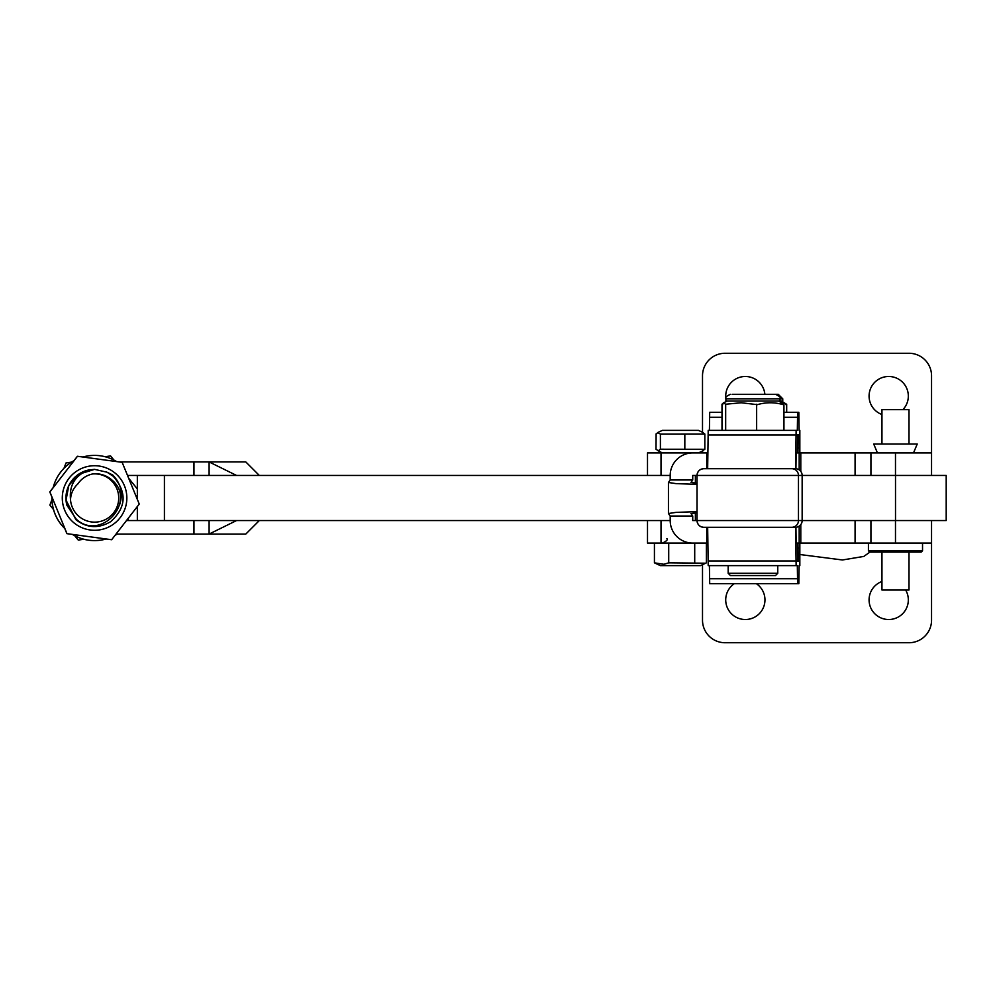 <?xml version="1.0" encoding="UTF-8"?>
<svg xmlns="http://www.w3.org/2000/svg" width="996" height="996" viewBox="0 0 996 996"><rect width="100%" height="100%" fill="white"/><g stroke="black" fill="none" stroke-linecap="round" stroke-linejoin="round"><path stroke-width="1.49" d="M732.135 394.304L778.25 394.304L782.756 398.811L725.91 398.811A19.609 19.609 0 0 1 745.344 376.488A19.609 19.609 0 0 1 764.866 394.304M881.946 414.51A19.609 19.609 0 0 1 888.718 376.488A19.609 19.609 0 0 1 902.886 409.655M706.749 468.693L706.749 452.919L707.857 452.919L647.5 452.919L647.5 475.453M908.999 353.269L725.051 353.269L908.999 353.269A22.547 22.547 0 0 1 931.546 375.816L931.546 452.919L796.128 452.919L797.323 452.919L796.128 452.919L795.928 468.718M931.546 452.919L931.546 475.453M702.504 375.816L702.504 432.264L702.504 375.816A22.547 22.547 0 0 1 725.051 353.269M702.504 451.026L702.504 452.919L702.504 451.026M799.838 554.511L842.442 559.976L863.843 556.415L869.869 552.108M734.326 583.668A19.609 19.609 0 0 0 745.344 619.512A19.609 19.609 0 0 0 756.35 583.668M881.946 581.49A19.609 19.609 0 0 0 888.718 619.512A19.609 19.609 0 0 0 905.65 590.005M702.504 564.682L702.504 620.184A22.547 22.547 0 0 0 725.051 642.731L908.999 642.731A22.547 22.547 0 0 0 931.546 620.184L931.546 543.081L796.128 543.081L795.928 527.282M692.581 543.081L647.5 543.081L647.5 520.547M931.546 620.184L931.546 520.547M908.999 642.731L725.051 642.731M126.492 520.547L670.196 520.547L670.196 516.04L692.73 516.04L692.73 520.547L946.2 520.547L946.2 475.453L697.026 475.453C697.424 471.345 699.678 469.091 703.786 468.693L795.393 468.693A6.76 6.76 90 0 1 802.154 475.453L802.154 520.547A6.76 6.76 90 0 1 795.393 527.307L703.798 527.307A6.76 6.76 -90 0 1 697.026 520.547L695.382 520.547L695.382 512.94M706.749 452.919L692.73 452.919A22.547 22.535 -90 0 0 670.196 475.453L127.525 475.453M193.971 534.068L193.971 520.547L236.562 520.547L209.098 534.068L245.8 534.068L117.217 534.068A42.604 42.604 -90 0 1 115.05 535.338M106.186 538.973A42.604 42.604 -90 0 1 94.545 540.604L94.496 540.604A42.604 42.604 -90 0 1 72.359 534.391M94.496 540.604L94.545 540.604A42.604 42.604 -90 0 1 72.422 534.404L66.906 533.669L64.79 528.527M64.877 528.565A42.604 42.604 -90 0 1 51.966 497.041M53.199 487.542L49.8 491.949L51.904 497.054L49.8 491.949L53.199 487.579A42.604 42.604 -90 0 1 74.09 460.638M82.929 457.015A42.604 42.604 -90 0 1 94.545 455.396L94.496 455.396A42.604 42.604 -90 0 0 82.892 457.015M64.914 528.652A42.604 42.604 -90 0 1 51.917 496.929M53.162 487.691A42.604 42.604 -90 0 1 74.127 460.588M209.098 475.453L209.098 461.932L236.562 475.453L193.971 475.453L193.971 461.932L245.8 461.932L259.321 475.453M119.171 461.932L193.971 461.932M94.545 455.396A42.604 42.604 -90 0 1 116.657 461.596M209.098 534.068L209.098 520.547M209.098 461.932L245.8 461.932M704.807 449.221L702.628 450.815M656.127 449.221L658.194 450.815L660.373 449.221L704.832 449.283L704.832 434.007L660.373 434.057L657.534 432.625L662.377 430.372L698.445 430.372L703.288 432.625M702.628 432.476L704.807 434.057M684.825 449.283L684.825 434.007M660.398 449.283L660.398 434.007M655.99 449.283L656.127 434.057M662.377 452.919L658.194 450.815M658.194 432.476L655.99 434.007M908.999 552.108L908.999 590.005L881.946 590.005L881.946 552.108M908.999 444.004L908.999 409.655L881.946 409.655L881.946 444.004M800.796 471.382L800.796 452.919L796.128 452.919M707.857 543.081L692.73 543.081A22.547 22.535 -90 0 1 670.196 520.547M670.196 475.453L670.196 479.96L692.73 479.96L692.73 475.453L697.026 475.453L697.026 520.547L697.026 475.453A6.76 6.76 -90 0 1 703.798 468.693L707.484 468.693M799.178 543.081L799.178 526.149M799.178 452.919L799.178 469.851M697.026 511.645L675.886 512.392L668.441 513.513L670.196 516.04M670.196 479.96L668.441 482.487L675.886 483.608L697.026 484.355M695.382 483.06L695.382 475.453M692.73 516.04L690.987 513.513M690.987 482.487L692.73 479.96M690.975 482.462L697.026 483.147M697.026 512.853L690.975 513.538M922.533 550.751L921.176 552.108L869.782 552.108L868.425 550.751L922.533 550.751L922.533 543.081M913.506 452.919L917.241 444.004L873.716 444.004L877.439 452.919M799.128 452.919L798.829 434.879L797.609 434.879L798.829 434.879M797.609 434.879L797.323 452.919M795.567 468.693L796.128 430.372L797.323 430.372L797.609 412.332L798.829 412.332L799.128 430.372L799.838 430.372L799.838 452.919L799.838 430.372M707.658 468.693L708.206 430.372L796.128 430.372M722 412.332L709.7 412.332L709.401 430.372L725.673 430.372L725.673 404.239L723.482 402.832L722 404.239L722.747 404.65M725.673 404.239L741.161 402.758L757.396 404.65C766.048 402.147 774.651 402.147 783.192 404.65L783.939 404.239L783.939 430.372L797.323 430.372M783.939 412.332L797.609 412.332M799.128 543.081L798.829 561.122L797.609 561.122L798.829 561.122M797.609 561.122L797.323 543.081L796.128 543.081M795.567 527.307L796.128 565.628L797.323 565.628L797.609 583.668L798.829 583.668L799.128 565.628L799.838 565.628L799.838 543.081L799.838 565.628M707.658 527.307L708.206 565.628L796.128 565.628M709.401 565.628L709.7 583.668L797.609 583.668M777.764 573.285L775.511 575.539L730.429 575.539L728.176 573.285L777.764 573.285L777.764 565.628M778.673 401.064L783.541 404.09M737.65 394.304L767.742 394.304M730.429 394.304C726.271 396.209 724.764 397.715 725.91 398.811L725.91 401.064L782.756 401.064L782.756 398.811M756.636 404.239L756.636 430.372M722 404.239L722 430.372M781.412 401.064L786.28 404.09M778.25 394.304L776.37 394.304M734.874 394.304L733.168 394.304M786.678 412.332L786.678 404.239L785.931 404.65M705.654 563.213L700.462 565.628L660.36 565.628L654.422 562.84L663.896 564.284L668.714 562.84L705.654 563.213L706.401 562.84L706.401 543.081M669.474 430.372L670.457 430.372M654.422 543.081L654.422 562.84M668.714 543.081L668.714 562.84M694.71 543.081L694.71 562.84M64.815 528.552L66.894 533.669M106.161 538.985L111.589 539.72M73.99 460.662L77.389 456.28L74.028 460.65M88.918 469.938C75.235 475.217 69.11 485.114 70.517 499.631A24.116 24.116 90 0 0 112.872 513.737A24.116 24.116 90 0 0 92.628 473.959C99.376 473.237 105.452 474.955 110.83 479.126C138.432 499.905 101.194 542.197 76.306 519.227L66.869 505.184A28.635 28.635 -90 0 1 88.918 469.938L94.583 469.365L107.008 472.204L113.258 476.3C127.177 492.348 126.33 507.474 110.705 521.655C98.542 528.801 86.951 528.141 75.908 519.7L66.035 500.141L68.786 485.575L78.447 474.345L94.583 469.365L78.46 474.345L68.786 485.575L66.035 500.141L66.869 505.184M94.583 469.365L78.447 474.345L68.786 485.575L66.022 500.141L75.908 519.7L66.022 500.141L68.774 485.575L78.447 474.345L94.583 469.365L78.447 474.345L68.774 485.575L66.022 500.141L75.895 519.7C86.938 528.141 98.542 528.801 110.705 521.655C126.33 507.474 127.177 492.348 113.258 476.3C127.177 492.348 126.318 507.474 110.705 521.655C98.542 528.801 86.938 528.141 75.895 519.7M116.955 480.159L113.233 476.3L116.893 480.072M117.018 480.309L113.208 476.3L117.005 480.246M115.524 478.541L116.146 479.238L115.511 478.541M51.929 499.743L49.887 505.072L53.498 509.541L49.875 505.072L51.929 499.706M71.575 462.094L66.01 462.978L63.981 468.282M113.93 460.065L110.556 455.894L105.19 456.753M66.022 462.978L64.005 468.257M74.75 535.748L78.286 540.106L83.776 539.222M127.588 520.547L128.671 517.733M136.489 497.328L137.336 495.137M137.336 488.936L128.671 478.254M74.725 535.736L78.286 540.106M70.517 499.631C70.853 493.418 73.306 488.177 77.875 483.894C81.485 478.615 86.403 475.304 92.628 473.959M69.035 478.254A32.283 32.283 90 0 0 74.825 523.535A32.283 32.283 90 0 0 120.105 517.746A32.283 32.283 90 0 0 114.316 472.465A32.283 32.283 90 0 0 69.035 478.254M66.981 533.669L49.875 491.949L63.669 474.108L49.887 491.949L66.981 533.669L111.664 539.72L139.241 504.051L122.147 462.331L77.451 456.28L63.669 474.108L77.476 456.28M106.472 471.955L112.71 474.98C120.952 483.546 123.255 493.456 119.62 504.711M895.479 452.919L895.479 475.453M870.927 452.919L870.927 475.453M855.078 452.919L855.078 475.453M661.02 452.919L661.02 475.453M895.479 543.081L895.479 520.547M870.927 543.081L870.927 520.547M855.078 543.081L855.078 520.547M661.02 543.081L661.02 520.547M137.348 520.547L137.336 506.528M137.348 499.432L137.336 475.453M164.415 520.547L164.415 475.453M895.504 520.547L895.504 475.453M797.46 447.963L798.991 447.963M708.081 435.028L795.991 435.028M709.563 417.287L722 417.287M783.939 417.287L797.472 417.287M797.46 548.037L798.991 548.037M708.081 560.972L795.991 560.972M709.563 578.713L797.472 578.713M791.708 468.693A6.76 6.76 90 0 1 798.468 475.453L798.468 520.547A6.76 6.76 90 0 1 791.708 527.307M245.8 534.068L259.321 520.547M698.445 452.919L703.288 450.653M706.749 543.081L706.749 527.307M800.796 543.081L800.796 524.618M668.441 513.513L668.441 482.487M868.425 543.081L868.425 550.751M697.026 520.547C697.424 524.655 699.678 526.909 703.786 527.307M728.176 573.285L728.176 565.628M780.017 401.064L780.017 398.811C781.213 397.815 779.706 396.308 775.511 394.304M727.267 401.064L723.482 402.832M666.884 538.575C668.03 539.67 666.536 541.177 662.377 543.081"/></g></svg>
